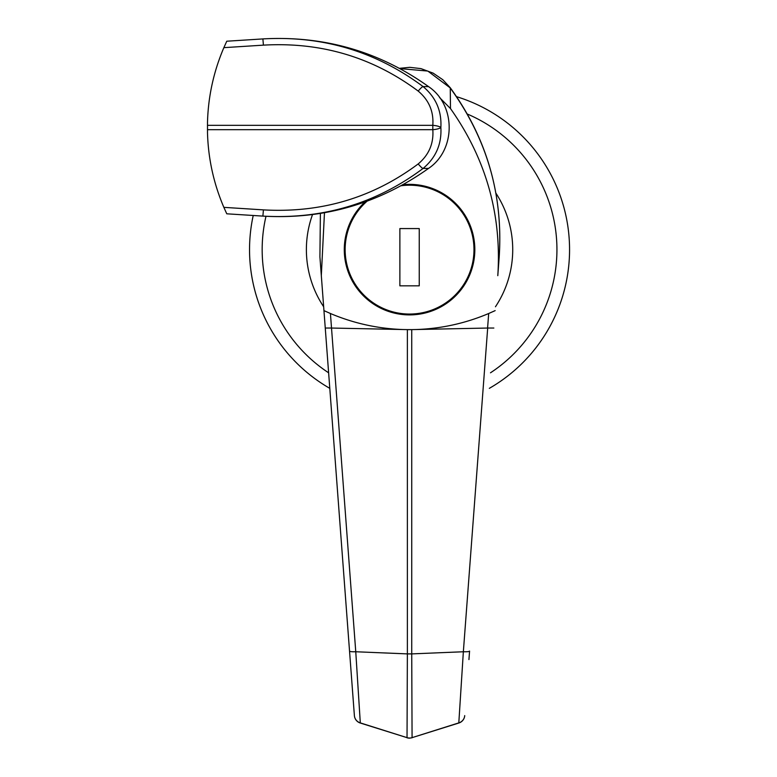 <?xml version="1.0" encoding="UTF-8"?>
<svg xmlns="http://www.w3.org/2000/svg" width="777" height="777" viewBox="0 0 777 777"><rect width="100%" height="100%" fill="white"/><g stroke="black" fill="none" stroke-linecap="round" stroke-linejoin="round"><path stroke-width="1.17" d="M249.534 249.631A160.023 160.023 0 0 0 329.788 388.345A160.023 160.023 0 0 1 253.224 215.482M456.575 96.678A160.023 160.023 0 0 1 489.325 388.345A160.023 160.023 0 0 0 569.57 249.631M364.957 201.971A65.268 65.268 0 0 0 409.557 314.899A65.268 65.268 0 0 0 474.825 249.631A65.268 65.268 0 0 0 403.078 184.683M354.38 715.52L319.91 256.876L320.396 213.432L319.91 256.876L350.174 659.576M499.203 256.876C503.146 194.512 486.82 138.141 450.252 87.743L450.485 108.566C486.062 158.994 501.825 214.695 497.795 275.67L499.203 256.876C503.234 194.842 486.878 138.5 450.136 87.83L427.816 71.066L399.932 68.609M416.627 329.516L411.732 329.623L411.732 653.894L463.354 651.757L487.684 328.04L416.627 329.516C441.627 328.593 465.646 323.261 488.684 313.51L495.163 310.615A202.127 202.127 0 0 1 493.23 311.509M349.533 651.087C349.825 651.641 351.894 651.864 355.759 651.757L407.371 653.894L407.371 329.623L331.517 328.04L355.759 651.757L360.305 722.892L407.031 737.655L407.371 653.894L411.732 653.894L412.072 737.655L458.809 722.892L463.354 651.757C467.21 651.854 469.289 651.631 469.57 651.087L468.939 659.576M402.486 329.516C377.486 328.593 353.467 323.261 330.429 313.51L331.517 328.04M324.465 212.733L321.319 275.67M450.485 108.566L439.549 97.533M325.252 328.04L331.429 328.04M325.874 311.499A202.127 202.127 0 0 1 323.941 310.615L330.429 313.51M360.305 722.892A8.421 8.275 175.7 0 1 354.39 715.607A8.421 8.421 0 0 0 360.266 723.018L360.305 722.892M360.266 723.018L407.031 737.655A8.421 8.314 180 0 0 412.072 737.655L458.848 723.018A8.421 8.421 0 0 0 464.724 715.607A8.421 8.275 4.3 0 1 458.809 722.892L458.848 723.018M493.851 328.04L487.684 328.04M407.371 329.623L411.732 329.623M407.002 737.752A8.421 8.421 0 0 0 409.557 738.15L412.111 737.752M207.498 132.77L207.498 122.251C208.217 96.348 213.675 71.484 223.863 47.659L226.767 41.22L262.888 38.918C322.406 35.48 375.796 51.36 423.057 86.558C435.858 97.261 441.792 110.917 440.86 127.506C441.812 144.075 435.878 157.721 423.057 168.463C376 203.603 322.61 219.483 262.888 216.103L226.767 213.801L223.863 207.352C213.675 183.537 208.217 158.673 207.498 132.77L207.498 122.251M223.863 207.352L263.422 209.877L262.888 216.103L263.957 216.171C324.077 219.483 378.953 203.555 428.574 168.386C455.982 149.98 456.109 105.138 428.574 86.635C379.574 51.641 324.699 35.713 263.957 38.85L262.888 38.918L263.422 45.144L223.863 47.659M263.422 209.877C321.115 213.16 372.707 197.844 418.201 163.928C428.943 154.895 433.809 143.483 432.808 129.691L432.808 125.33C433.809 111.529 428.943 100.116 418.201 91.094C372.572 57.148 320.969 41.832 263.422 45.144M207.44 129.691L432.808 129.691A8.421 2.176 175.3 0 0 440.86 127.506A8.421 2.176 -175.3 0 0 432.808 125.33L207.44 125.33M367.035 201.224A64.433 64.433 0 0 0 409.557 314.054A64.433 64.433 0 0 0 473.98 249.631A64.433 64.433 0 0 0 401.136 185.752M399.873 228.574L399.873 285.839L419.24 285.839L419.24 228.574L399.873 228.574M490.491 372.805A147.387 147.387 0 0 0 467.336 114.044M265.987 216.288A147.387 147.387 0 0 0 328.622 372.805M495.891 193.152A103.166 103.166 0 0 1 495.454 306.769M323.659 306.769A103.166 103.166 0 0 1 312.519 214.578M487.587 328.04L488.684 313.51M428.574 86.635L423.057 86.558A8.421 1.36 127.6 0 0 418.201 91.094M428.574 168.386L423.057 168.463A8.421 1.36 -127.5 0 1 418.201 163.928M399.427 68.337L409.77 67.327L420.959 68.619L433.139 73.125L442.812 79.72L450.252 87.743"/></g></svg>
